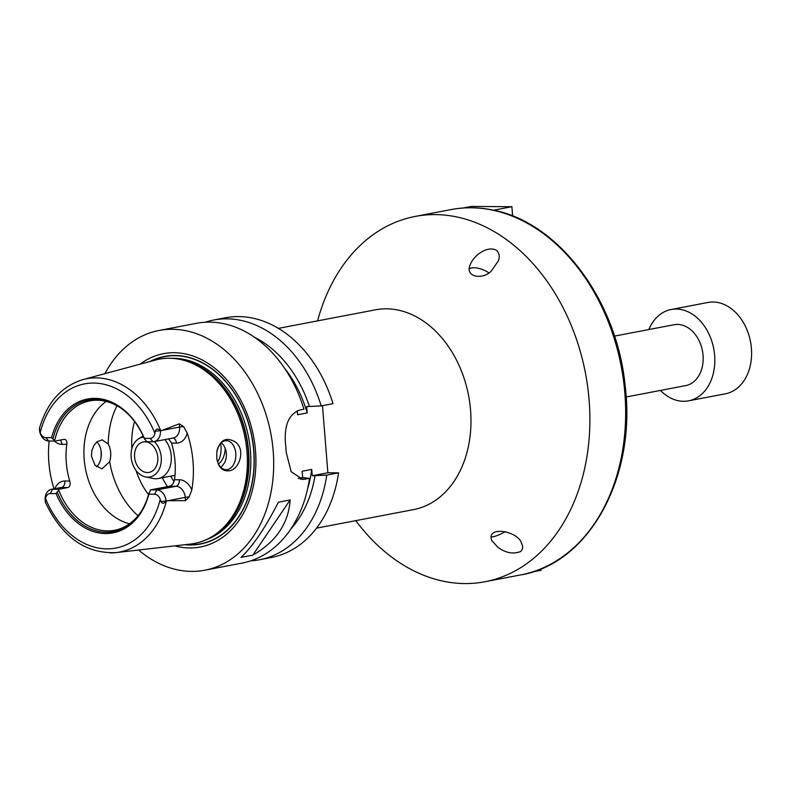 <?xml version="1.0" encoding="UTF-8"?>
<svg xmlns="http://www.w3.org/2000/svg" width="790" height="790" viewBox="0 0 790 790"><rect width="100%" height="100%" fill="white"/><g stroke="black" fill="none" stroke-linecap="round" stroke-linejoin="round"><path stroke-width="1.19" d="M512.631 215.996L511.89 206.713L471.334 206.437L462.999 208.027M493.572 210.219L511.89 206.713M532.559 571.92L541.14 570.281L541.022 568.84M497.898 547.263L491.903 540.745C485.396 525.449 518.151 530.712 521.489 543.224C523.237 546.404 522.97 549.159 520.699 551.489C513.194 554.392 505.6 552.98 497.898 547.263M505.264 531.621A12.591 3.111 -27.2 0 1 490.926 536.914M491.864 270.308C484.033 280.252 464.421 277.517 470.139 264.966C473.348 255.723 487.203 245.265 496.456 250.282C499.359 253.076 499.971 256.622 498.312 260.897L491.864 270.308M469.369 268.778A12.591 5.244 -160.4 0 1 488.487 272.678A12.591 5.244 -160.4 0 1 488.694 272.836M147.424 472.548A15.494 11.485 79.2 0 1 134.715 458.21A15.494 11.485 79.2 0 1 143.276 441.956A15.494 11.485 79.2 0 1 157.467 455.02A15.494 11.485 79.2 0 1 149.093 472.39A15.494 11.485 79.2 0 1 147.424 472.548M317.59 320.878A185.956 137.865 79.2 0 1 415.145 216.44A185.956 137.865 79.2 0 1 585.469 373.216A185.956 137.865 79.2 0 1 484.971 581.746A185.956 137.865 79.2 0 1 464.895 583.563A185.956 137.865 79.2 0 1 355.776 520.649M278.356 328.373L375.428 309.818A101.693 75.396 79.2 0 1 468.569 395.553A101.693 75.396 79.2 0 1 413.604 509.599L316.543 528.145M322.478 405.675L327.88 472.766L338.564 472.845A122.035 90.475 79.2 0 1 271.237 557.513L259.436 559.774A122.035 90.475 79.2 0 1 250.697 560.851M205.094 322.261A122.035 90.475 79.2 0 1 213.616 320.039L225.417 317.787A122.035 90.475 79.2 0 1 332.995 403.66L321.194 405.922L306.668 406.583L307.182 412.933L297.603 414.76L297.287 410.76M96.864 441.956A14.526 9.648 -89.6 0 1 101.179 451.534A14.526 9.648 -89.6 0 1 101.14 457.134A14.526 9.648 -89.6 0 1 96.587 466.752M101.09 457.479L101.13 451.179M108.25 444.059C111.015 449.431 111.489 455.326 109.672 461.716L101.92 468.865L95.027 465.221L91.433 456.166L91.877 450.507L93.931 445.442L97.15 441.728L102.127 439.813L108.25 444.059A77.479 57.443 79.2 0 1 117.009 405.744M148.52 494.639A66.824 49.543 79.2 0 1 136.028 470.406M131.861 448.621A66.824 49.543 79.2 0 1 134.537 421.485M221.042 467.502L224.785 462.515C227.352 456.116 226.878 450.231 223.363 444.849L221.319 442.716M228.843 470.8C222.385 471.403 218.356 467.226 216.776 458.289L216.816 451.999C219.916 439.803 226.128 436.495 235.43 442.074C246.036 449.51 239.192 470.396 228.843 470.8M216.756 458.141A14.526 9.648 90.4 0 0 226.108 469.724A14.526 9.648 90.4 0 0 235.855 455.267A14.526 9.648 90.4 0 0 226.315 440.672A14.526 9.648 90.4 0 0 216.796 452.097M146.614 441.689L144.373 438.341L150.09 438.381A7.288 5.402 -100.8 0 0 154.889 433.315L155.235 431.162C156.321 428.486 157.961 428.348 160.172 430.738L160.429 431.014A11.159 8.275 79.2 0 1 154.159 441.62A11.159 8.275 79.2 0 1 152.954 441.728L146.614 441.689M160.429 431.014L179.291 423.815L179.557 427.064A11.159 8.275 79.2 0 1 179.221 431.478A11.159 8.275 79.2 0 1 173.306 437.966L154.159 441.62M129.54 523.77A65.856 48.832 79.2 0 1 85.468 468.776A65.856 48.832 79.2 0 1 106.156 401.409M142.082 510.034A65.856 48.832 79.2 0 1 114.629 530.258A65.856 48.832 79.2 0 1 107.519 530.9A65.856 48.832 79.2 0 1 58.727 490.116L56.07 493.582L50.353 493.543A7.288 5.402 -100.8 0 0 45.553 498.599L45.474 500.702C45.593 503.151 45.494 502.993 45.158 500.238L45.119 499.932A11.159 8.275 79.2 0 1 51.389 489.316A11.159 8.275 79.2 0 1 52.594 489.207L58.934 489.247L58.727 490.116M50.353 493.543L52.594 489.207L61.531 487.499L67.871 487.539L58.934 489.247M67.871 487.539C70.043 486.699 70.666 484.527 69.747 481.031L64.898 481.001A16.965 12.581 -100.8 0 0 54.846 488.654M60.129 440.089A5.806 3.861 -89.6 0 1 61.946 444.336L66.794 444.375A65.856 48.832 -100.8 0 0 69.747 481.031M66.794 444.375C67.16 440.968 66.222 439.289 64 439.349L64.484 439.299M55.063 441.057L48.723 441.018A11.159 8.275 79.2 0 1 39.51 430.175L39.5 429.908C39.421 427.528 39.52 427.676 39.806 430.372L40.241 432.525A7.288 5.402 -100.8 0 0 45.859 437.66L51.577 437.7L55.063 441.057L64 439.349M54.717 440.385A65.856 48.832 79.2 0 1 89.902 400.876A65.856 48.832 79.2 0 1 122.875 409.556M168.645 438.855L171.549 443.072L176.397 443.101A16.965 12.581 -100.8 0 0 187.22 433.088L183.556 426.551L179.291 423.815M187.22 433.088A89.942 66.676 79.2 0 1 191.792 489.948A16.965 12.581 -100.8 0 0 179.35 479.767L174.501 479.737A65.856 48.832 -100.8 0 0 171.549 443.072M174.501 479.737C173.761 483.213 172.131 485.376 169.643 486.225L175.982 486.265A11.159 8.275 79.2 0 1 184.159 492.96A11.159 8.275 79.2 0 1 185.216 497.394A5.806 0.563 175.4 0 1 189.215 496.88L191.792 489.948M150.485 489.879L156.835 489.928A11.159 8.275 79.2 0 1 166.038 500.761L165.831 501.067C164.034 503.813 162.385 503.961 160.893 501.492L160.202 499.389A7.288 5.402 -100.8 0 0 154.583 494.254L148.866 494.214L150.485 489.879L169.643 486.225M52.999 438.707A66.982 49.661 79.2 0 1 122.41 409.2A66.982 49.661 79.2 0 1 144.669 439.339M51.577 437.7A68.138 50.52 79.2 0 1 94.78 398.358A68.138 50.52 79.2 0 1 144.373 438.341M167.223 500.83L185.216 497.394L185.472 500.643L166.038 500.761M45.474 500.702C45.593 503.151 45.494 502.993 45.158 500.238L45.474 500.702M39.5 429.908C39.421 427.528 39.52 427.676 39.806 430.372L39.5 429.908M185.472 500.643L189.215 496.88M160.775 430.807A88.223 65.412 79.2 0 0 83.049 379.556L155.472 360.033A93.812 69.55 79.2 0 1 180.229 359.44A93.812 69.55 79.2 0 1 245.147 438.262A93.812 69.55 79.2 0 1 213.873 535.462A93.812 69.55 79.2 0 1 190.637 544.043L116.12 552.595A88.223 65.412 79.2 0 1 110.175 552.921M53.977 488.822A89.161 66.103 79.2 0 1 49.148 441.018M148.866 494.214A68.138 50.52 79.2 0 1 105.663 533.556A68.138 50.52 79.2 0 1 56.07 493.582M148.974 492.911A66.982 49.661 79.2 0 1 141.785 510.528A66.982 49.661 79.2 0 1 57.305 492.279M241.029 557.385C252.84 546.245 265.292 527.848 278.386 502.193L290.137 499.952C288.548 523.405 276.095 541.802 252.78 555.143L241.029 557.385M290.137 499.952L252.78 555.143M338.564 472.845L326.754 475.096L312.238 475.758L311.724 469.408L302.155 471.245L302.659 477.585L309.502 478.394L302.738 479.431L291.154 471.679L286.217 452.374A122.035 90.475 -100.8 0 0 285.605 444.681C283.867 425.78 288.597 414.217 299.795 410.01L303.943 409.22A122.035 90.475 79.2 0 0 196.364 323.337L159.027 330.477A122.035 90.475 79.2 0 1 270.802 433.354A122.035 90.475 79.2 0 1 204.847 570.202A122.035 90.475 79.2 0 1 191.674 571.397A122.035 90.475 79.2 0 1 138.586 550.018M327.88 472.766L312.238 475.758M302.659 477.585L298.116 478.454M104.882 373.67A122.035 90.475 79.2 0 1 159.027 330.477M309.502 478.394A122.035 90.475 79.2 0 1 242.184 563.073L204.847 570.202M284.44 368.061A106.541 78.99 79.2 0 1 307.182 412.933M254.291 337.142A111.953 82.999 79.2 0 1 309.453 406.603M213.616 320.039A122.035 90.475 79.2 0 1 321.194 405.922M326.754 475.096A122.035 90.475 79.2 0 1 259.436 559.774M315.022 475.778A111.953 82.999 79.2 0 1 290.937 528.875M311.724 469.408A106.541 78.99 79.2 0 1 307.557 489.01M149.853 361.553A95.511 70.814 79.2 0 1 251.299 433.542A95.511 70.814 79.2 0 1 190.064 544.991A95.511 70.814 79.2 0 1 184.86 544.705M140.097 364.18A98.404 72.957 79.2 0 1 251.358 426.936A98.404 72.957 79.2 0 1 189.788 547.954A98.404 72.957 79.2 0 1 174.817 545.86M154.297 441.6A20.135 14.931 79.2 0 1 160.933 463.849A20.135 14.931 79.2 0 1 147.789 477.15A20.135 14.931 79.2 0 1 145.469 476.903A20.135 14.931 79.2 0 1 131.515 459.978A20.135 14.931 79.2 0 1 138.24 439.102A20.135 14.931 79.2 0 1 143.76 437.216M164.893 439.576A23.246 17.232 79.2 0 1 170.917 463.128A23.246 17.232 79.2 0 1 158.207 478.543A23.246 17.232 79.2 0 1 155.699 478.77A23.246 17.232 79.2 0 1 153.013 478.473L145.469 476.903M220.647 443.378A23.246 17.232 79.2 0 1 217.645 461.953M225.199 448.177A21.893 16.225 79.2 0 1 218.514 464.016M648.827 329.549A46.492 34.464 79.2 0 1 671.144 309.502A46.492 34.464 79.2 0 1 713.726 348.696A46.492 34.464 79.2 0 1 688.604 400.826A46.492 34.464 79.2 0 1 683.587 401.29A46.492 34.464 79.2 0 1 660.46 390.428M614.482 336.115L674.058 324.729A30.998 22.979 79.2 0 1 702.448 350.859A30.998 22.979 79.2 0 1 685.69 385.609L626.124 396.995M671.144 309.502L707.919 302.481A46.492 34.464 79.2 0 1 750.5 341.665A46.492 34.464 79.2 0 1 725.378 393.805L688.604 400.826M491.834 209.992A185.956 137.865 79.2 0 1 624.89 393.548A185.956 137.865 79.2 0 1 520.719 574.913C589.143 563.734 636.513 476.972 625.186 386.132C617.079 300.269 558.49 221.891 492.486 209.992C478.424 207.138 464.56 207.019 450.893 209.607A185.956 137.865 79.2 0 1 491.834 209.992M138.033 515.732A77.479 57.443 79.2 0 1 109.672 461.716M150.09 438.381L152.954 441.728M155.235 431.162L160.172 430.738M161.565 430.501L179.557 427.064A5.806 0.563 -4.6 0 1 183.556 426.551M160.893 501.492L165.831 501.067M154.583 494.254L156.835 489.928L175.982 486.265A5.806 3.861 90.4 0 0 179.35 479.767M160.202 499.389A83.582 61.966 79.2 0 1 106.887 548.872A83.582 61.966 79.2 0 1 45.553 498.599M166.414 500.84A88.223 65.412 79.2 0 1 116.12 552.595C85.705 553.889 62.173 537.22 45.514 502.598M45.859 437.66L48.723 441.018M40.241 432.525A83.582 61.966 79.2 0 1 93.546 383.051A83.582 61.966 79.2 0 1 154.889 433.315M172.892 438.045A5.806 3.861 -89.6 0 1 176.397 443.101M51.389 489.316L60.326 487.608A11.159 8.275 79.2 0 1 61.531 487.499A5.806 3.861 90.4 0 0 64.898 481.001M54.214 441.047A16.965 12.581 -100.8 0 0 61.946 444.336M300.259 479.155L305.365 479.184M150.801 361.297A95.304 70.656 79.2 0 1 251.289 434.224A95.304 70.656 79.2 0 1 190.054 544.784A95.304 70.656 79.2 0 1 185.838 544.587M173.998 481.683A61.018 45.237 79.2 0 1 170.749 476.143M167.48 486.64A66.824 49.543 79.2 0 1 162.375 477.743M180.229 359.44L182.056 359.825A93.062 68.997 79.2 0 1 246.45 438.006A93.062 68.997 79.2 0 1 215.433 534.435L213.873 535.462M179.399 359.272A92.983 68.937 79.2 0 1 246.786 437.946A92.983 68.937 79.2 0 1 213.162 535.926M171.637 358.314A92.983 68.937 79.2 0 1 248.623 437.591A92.983 68.937 79.2 0 1 206.299 539.669M484.971 581.746L520.719 574.913M415.145 216.44L450.893 209.607M83.049 379.556C61.679 386.162 47.163 402.357 39.5 428.131M138.24 439.102L143.148 435.863M158.207 478.543L174.995 475.333"/></g></svg>
